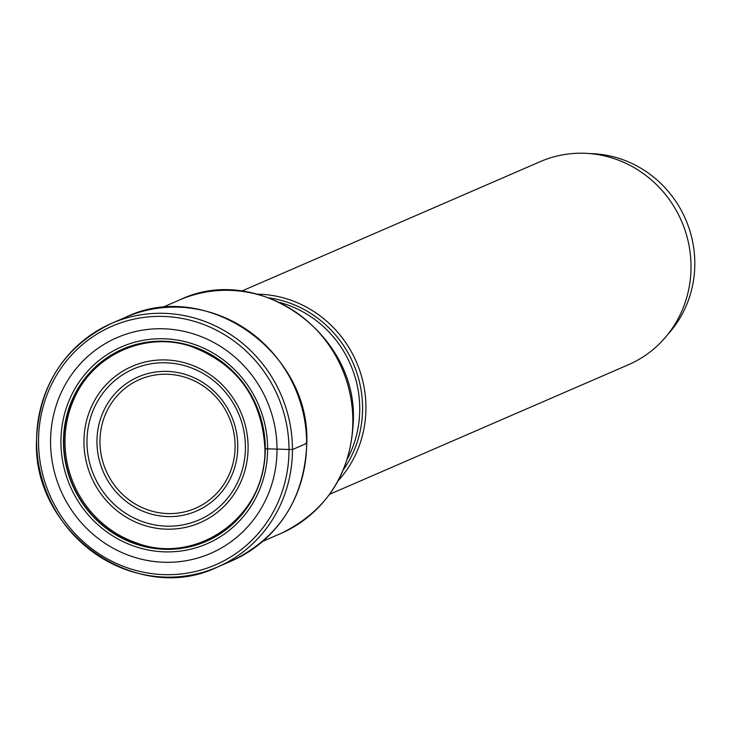 <?xml version="1.0" encoding="UTF-8"?>
<svg xmlns="http://www.w3.org/2000/svg" width="730" height="730" viewBox="0 0 730 730"><rect width="100%" height="100%" fill="white"/><g stroke="black" fill="none" stroke-linecap="round" stroke-linejoin="round"><path stroke-width="1.09" d="M50.552 441.677A117.594 112.402 66.6 0 1 163.785 328.801A117.594 112.402 66.6 0 1 277.026 449.379A117.594 112.402 66.6 0 1 163.785 562.255A117.594 112.402 66.6 0 1 50.552 441.677M265.136 448.667A104.563 99.946 -113.4 0 1 164.451 549.033A104.563 99.946 -113.4 0 1 63.756 441.814A104.563 99.946 66.6 0 1 164.451 341.448A104.563 99.946 66.6 0 1 265.136 448.667L265.3 448.704A104.801 100.174 66.6 0 0 164.387 341.238A104.801 100.174 66.6 0 0 63.464 441.832A104.801 100.174 -113.4 0 0 164.387 549.298A104.801 100.174 -113.4 0 0 265.3 448.704A1276.35 155.034 180 0 1 267.618 448.831L292.447 449.561L306.637 443.402A4.188 0.511 0 0 0 305.979 442.964M257.334 294.163A110.704 105.813 66.6 0 1 365.94 407.723A110.704 105.813 66.6 0 1 338.209 480.705M329.659 494.274L628.466 364.717A110.704 105.813 -113.4 0 0 691.027 266.779A110.704 105.813 -113.4 0 0 540.392 161.585L241.584 291.133M668.023 334.185A107.219 102.483 -113.4 0 0 685.981 220.177A107.219 102.483 -113.4 0 0 591.574 153.629A107.219 102.483 -113.4 0 0 589.721 153.583M289.007 449.799A130.059 124.31 -113.4 0 0 163.775 316.437A130.059 124.31 -113.4 0 0 38.535 441.276A130.059 124.31 -113.4 0 0 163.775 574.629A130.059 124.31 -113.4 0 0 289.007 449.799M36.6 440.856A132.842 126.974 66.6 0 1 111.681 323.326A132.842 126.974 66.6 0 1 292.447 449.561A132.842 126.974 66.6 0 1 217.367 567.091A132.842 126.974 66.6 0 1 36.6 441.039M306.637 443.402A132.842 126.974 -113.4 0 0 125.879 317.167L111.681 323.326C63.811 346.65 38.754 385.851 36.5 440.947C32.695 532.918 137.395 606.037 217.367 567.091L231.565 560.932A132.842 126.974 -113.4 0 0 306.637 443.402M64.979 441.522A104.043 99.444 -113.4 0 0 136.4 542.874C197.365 566.361 267.253 515.188 264.908 448.539C261.906 397.859 237.113 363.75 190.503 346.212C144.951 331.201 92.819 354.835 74.013 398.972A104.043 99.444 66.6 0 0 64.979 441.522M192.036 346.358A104.043 99.444 66.6 0 1 222.303 362.043M60.928 441.796A107.328 102.583 66.6 0 1 164.268 338.784A107.328 102.583 66.6 0 1 267.618 448.831A107.328 102.583 -113.4 0 1 164.268 551.843A107.328 102.583 -113.4 0 1 60.928 441.796M179.662 299.93C256.823 262.499 357.016 332.497 353.356 420.407C351.221 473.241 327.077 510.918 280.913 533.457A127.266 121.645 -113.4 0 0 352.836 420.863A127.266 121.645 -113.4 0 0 352.836 420.754A127.266 121.645 -113.4 0 0 179.662 299.93L161.549 307.786M347.562 458.568A107.219 102.483 -113.4 0 0 359.735 408.955A107.219 102.483 -113.4 0 0 359.735 408.846A107.219 102.483 -113.4 0 0 279.882 302.476M269.188 297.913A108.524 103.724 66.6 0 1 362.582 408.198A108.524 103.724 66.6 0 1 362.582 408.307A108.524 103.724 66.6 0 1 343.575 469.49M248.1 447.344A85.228 81.459 -113.4 0 0 166.029 359.954A85.228 81.459 -113.4 0 0 83.959 441.76A85.228 81.459 -113.4 0 0 166.029 529.15A85.228 81.459 -113.4 0 0 248.1 447.344M86.97 441.942A82.28 78.648 -113.4 0 0 166.285 526.157A82.28 78.648 -113.4 0 0 245.435 447.171A82.28 78.648 -113.4 0 0 245.435 447.015A82.28 78.648 -113.4 0 0 166.13 362.801A82.28 78.648 -113.4 0 0 86.97 441.778A82.28 78.648 -113.4 0 0 86.97 441.942M96.953 441.477A73.119 69.888 66.6 0 1 167.407 371.406A73.119 69.888 66.6 0 1 237.77 446.377A73.119 69.888 66.6 0 1 237.77 446.477A73.119 69.888 66.6 0 1 167.307 516.557A73.119 69.888 66.6 0 1 96.953 441.586A73.119 69.888 66.6 0 1 96.953 441.477M235.106 446.304A70.171 67.069 66.6 0 1 167.489 513.555A70.171 67.069 66.6 0 1 99.964 441.604A70.171 67.069 66.6 0 1 99.964 441.504A70.171 67.069 66.6 0 1 167.581 374.253A70.171 67.069 66.6 0 1 235.106 446.203A70.171 67.069 66.6 0 1 235.106 446.304M231.565 560.932C279.471 537.59 304.547 498.371 306.792 443.265C310.606 351.322 205.915 278.203 125.879 317.167M280.913 533.457L262.8 541.313"/></g></svg>
